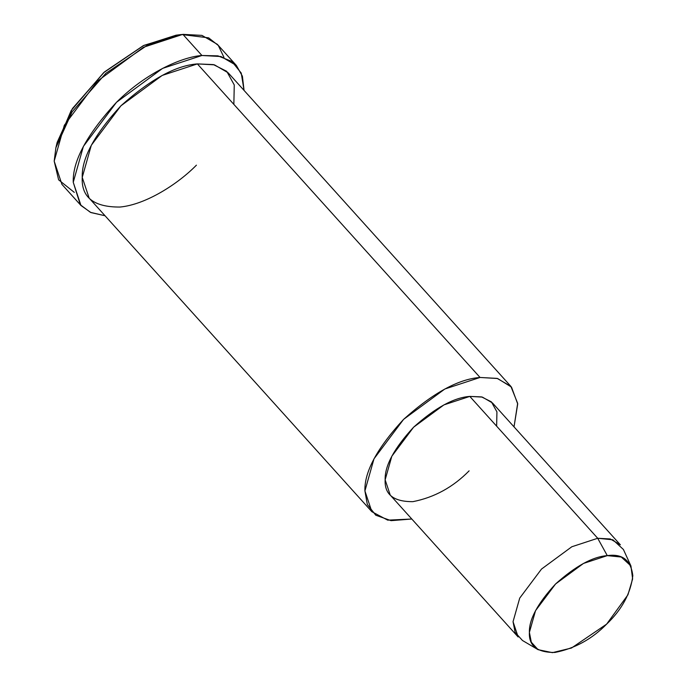 <?xml version="1.0" encoding="UTF-8"?>
<svg xmlns="http://www.w3.org/2000/svg" width="687" height="687" viewBox="0 0 687 687"><rect width="100%" height="100%" fill="white"/><g stroke="black" fill="none" stroke-linecap="round" stroke-linejoin="round"><path stroke-width="1.03" d="M181.462 34.513L176.078 35.192L143.282 45.677L104.433 71.972L72.496 108.46L57.133 142.432L55.896 147.714L72.118 111.861L105.832 73.337L146.838 45.582L181.462 34.513L208.633 37.837L218.32 45.488L223.988 57.433M74.299 192.386L58.618 179.831L54.187 161.153L55.896 147.714M630.932 565.951L623.41 549.488L612.907 539.802L597.707 538.273L607.282 555.628L621.271 557.037L630.932 565.951L632.624 578.918L627.935 594.813L606.638 624.122L571.49 648.021L552.451 652.65L538.067 649.67L531.3 642.199L529.394 632.375L535.534 610.666L555.577 583.967L583.469 563.443L607.282 555.628L597.707 538.273L571.816 546.758L541.502 569.068L519.724 598.094L513.043 621.692L515.121 632.366L522.472 640.49L538.067 649.67M607.282 555.628C592.683 556.693 575.448 566.14 555.577 583.967C537.681 603.358 528.956 619.494 529.394 632.375C528.707 645.883 537.217 652.573 554.924 652.461C574.676 648.571 591.911 639.133 606.638 624.122C621.924 609.558 630.649 593.422 632.813 575.715C630.958 560.206 622.448 553.507 607.282 555.628M597.707 538.273L610.262 538.96L620.361 544.817L492.467 402.951L482.368 397.095L469.805 396.408L443.922 404.892L413.6 427.202L391.822 456.228L385.149 479.827L390.242 495.104L518.144 636.978L513.043 621.692L519.724 598.094L541.502 569.068L571.816 546.758L597.707 538.273L469.805 396.408L597.707 538.273M510.862 386.36L228.187 72.813L214.447 64.844L197.375 63.908L480.05 377.464C458.478 379.026 432.999 392.99 403.613 419.345C377.163 448.01 364.265 471.866 364.917 490.913L367.313 504.456L375.798 515.224L391.04 520.652L411.796 519.02L387.708 520.145L371.847 511.695L364.917 490.913L373.994 458.822L403.613 419.345L444.841 389.005L480.05 377.464L497.13 378.391L510.862 386.36L517.663 403.363L514.022 426.859L517.706 403.965L511.497 387.099L497.611 378.52L480.05 377.464L197.375 63.908L162.166 75.45L120.929 105.789L91.311 145.266L82.234 177.358L89.164 198.139L371.847 511.695M469.109 470.853C453.102 487.169 434.364 497.431 412.904 501.656C393.651 501.785 384.402 494.503 385.149 479.827C384.668 465.82 394.158 448.276 413.6 427.202C435.206 407.829 453.944 397.558 469.805 396.408L481.587 396.906L491.385 401.852L496.933 411.882L496.632 426.163M236.362 65.437L217.307 44.303L201.952 35.389L182.871 34.35L201.926 55.492C181.454 56.952 145.696 73.14 116.489 102.303C86.931 134.334 72.513 160.998 73.243 182.287L80.327 204.76L90.426 212.343L105.042 215.752L90.942 212.575L80.989 205.516L73.243 182.287L83.385 146.417L116.489 102.303L162.579 68.391L201.926 55.492L221.016 56.532L236.362 65.437L242.399 76.197L244.057 90.418L241.24 73.08L231.837 61.426L217.925 55.862L201.926 55.492L182.871 34.35L143.523 47.248L97.434 81.16L64.329 125.283L54.187 161.153L61.933 184.374L80.989 205.516M196.422 165.163C177.933 184.013 145.884 204.623 119.976 207.045C93.801 207.216 81.221 197.324 82.234 177.358C81.581 158.311 94.48 134.454 120.929 105.789C150.316 79.443 175.795 65.48 197.375 63.908L213.399 64.587L226.719 71.319L234.258 84.956L233.855 104.381M56.583 145.009L71.182 110.513L103.677 72.642L143.823 45.411L177.418 35.037"/></g></svg>
